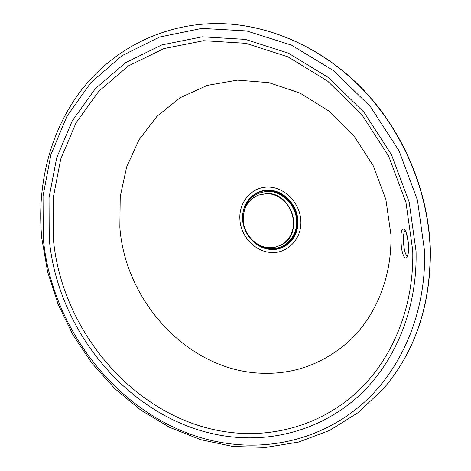 <?xml version="1.0" encoding="UTF-8"?>
<svg xmlns="http://www.w3.org/2000/svg" width="471" height="471" viewBox="0 0 471 471"><rect width="100%" height="100%" fill="white"/><g stroke="black" fill="none" stroke-linecap="round" stroke-linejoin="round"><path stroke-width="0.71" d="M401.068 240.628C401.098 258.944 408.916 265.785 408.545 246.439C407.804 227.228 399.956 221.865 401.068 240.628M407.285 256.23C405.119 254.322 403.853 249.206 403.476 240.869C403.341 235.206 403.888 231.756 405.131 230.531M254.611 242.065C259.598 246.145 265.126 248.329 271.202 248.617C285.397 249.265 297.513 236.271 296.63 220.711C295.965 205.15 282.341 191.285 267.993 191.326C253.021 192.668 244.767 201.235 243.219 217.031M271.243 249.33C285.791 249.995 298.22 236.683 297.319 220.722C296.636 204.767 282.665 190.549 267.952 190.596C253.227 190.414 241.546 204.078 242.618 219.551C243.472 235.023 256.701 248.888 271.243 249.33M293.563 221.376C293.115 206.722 280.062 193.416 266.568 193.64L258.208 195.147C248.04 199.804 243.048 208.182 243.236 220.275C243.848 234.517 256.242 247.51 269.606 247.711L275.47 247.163L280.957 245.138C289.488 240.163 293.692 232.244 293.563 221.376M281.099 245.061L281.246 244.985C304.172 234.593 292.497 192.327 266.869 193.522L258.361 195.088M217.902 23.556L217.879 23.556C162.089 23.444 112.404 49.861 81.006 90.603C49.826 131.715 36.644 185.45 41.784 238.238L47.612 271.796L58.127 304.319L73.076 335.093L92.122 363.441L114.877 388.687L140.906 410.206L169.666 427.38L200.552 439.637L232.851 446.461L265.762 447.397L298.367 442.116L329.647 430.441L358.508 412.402L383.841 388.263C415.028 351.519 430.488 305.685 430.217 250.749C428.692 192.509 403.794 132.563 363.265 89.937C322.541 47.471 268.488 23.992 217.879 23.556L203.431 24.045M43.308 238.573L43.032 196.03L50.892 154.694L66.911 116.302L90.85 82.672L122.083 55.655L159.569 37.044L201.747 28.407L246.563 30.915L291.496 45.122L333.745 70.774L370.453 106.693L399.031 150.773L417.477 200.163L424.618 251.549C425.996 311.619 402.699 366.797 365.143 401.48C327.292 435.981 277.319 449.899 229.436 443.711C132.245 431.359 52.346 338.549 43.308 238.573M416.058 251.261L409.152 201.994L391.454 154.653L364.083 112.381L328.935 77.88L288.458 53.17L245.356 39.387L202.306 36.809L161.718 44.939L125.586 62.684L95.413 88.566L72.246 120.876L56.691 157.844L49.031 197.708L49.231 238.773C57.821 335.364 135.265 425.019 228.959 436.546C275.111 442.346 323.13 428.704 359.367 395.393C395.322 361.899 417.477 308.858 416.058 251.261M53.311 238.444L53.152 198.144L60.73 159.057L76.043 122.825L98.828 91.197L128.459 65.893L163.908 48.584L203.684 40.706L245.833 43.303L287.999 56.85L327.569 81.065L361.922 114.812L388.669 156.148L405.973 202.424L412.743 250.584C414.168 306.904 392.578 358.837 357.43 391.719C322.011 424.418 274.982 437.912 229.713 432.325C137.815 421.239 61.648 333.256 53.311 238.444M430.388 250.454C428.845 192.28 404.012 132.51 363.541 89.949C322.87 47.559 268.776 23.997 217.932 23.556C268.535 23.992 322.582 47.471 363.306 89.932C403.824 132.551 428.722 192.492 430.253 250.725C430.518 305.65 415.057 351.484 383.871 388.222L383.859 388.245M256.23 244.137C260.958 247.469 266.074 249.259 271.573 249.5C286.268 250.395 299.056 236.719 297.943 220.587C297.266 205.391 284.696 191.526 270.619 190.255C256.542 188.812 244.037 199.91 242.718 214.446M300.834 220.646C302.052 238.45 287.922 253.498 271.738 252.485C255.57 252.197 240.652 236.524 239.898 219.345C238.703 202.141 251.667 186.899 268.081 187.075C284.472 186.987 300.086 202.848 300.834 220.646M119.846 227.263C125.103 299.856 184.938 366.791 255.088 372.849C291.272 375.893 323.212 364.772 350.913 339.491C376.765 314.228 392.125 275.641 390.912 234.529L385.879 199.445L373.285 165.827L353.874 135.748L328.893 111.021L299.933 93.022L268.806 82.625L237.349 80.141L207.293 85.381L180.128 97.721L157.079 116.213L139.057 139.71L126.658 166.934L120.229 196.56L119.846 227.263M383.841 388.263L383.871 388.222C415.169 351.301 430.677 305.396 430.388 250.507M404.93 230.26L404.677 230.048C404.324 230.366 406.043 228.023 408.31 243.248C408.969 255.512 406.826 256.854 407.062 256.577L407.497 256.348M258.514 195.029L258.208 195.147"/></g></svg>
